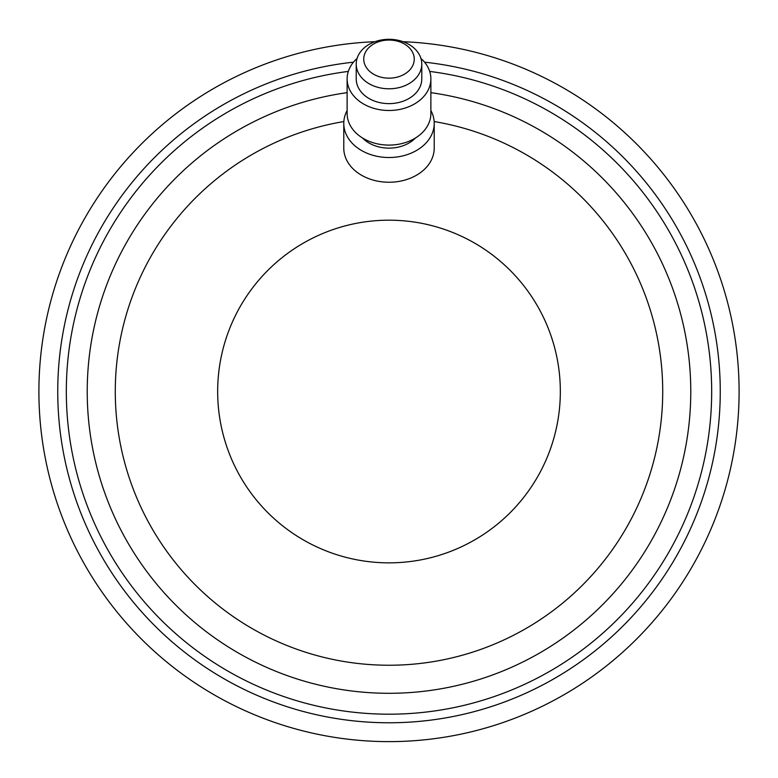 <?xml version="1.0" encoding="UTF-8"?>
<svg xmlns="http://www.w3.org/2000/svg" width="778" height="778" viewBox="0 0 778 778"><rect width="100%" height="100%" fill="white"/><g stroke="black" fill="none" stroke-linecap="round" stroke-linejoin="round"><path stroke-width="1.17" d="M217.665 391.519A171.335 171.335 0 0 0 389 562.854A171.335 171.335 0 0 0 560.335 391.519A171.335 171.335 0 0 0 389 220.184A171.335 171.335 0 0 0 217.665 391.519M403.062 41.701A350.1 350.1 0 0 1 739.1 391.519A350.1 350.1 0 0 1 389 741.619A350.1 350.1 0 0 1 38.9 391.519A350.1 350.1 0 0 1 374.938 41.701M376.746 42.45A25.246 19.051 0 0 0 366.924 68.357A25.246 19.051 0 0 0 401.254 75.767A25.246 19.051 0 0 0 411.076 49.86A25.246 19.051 0 0 0 376.746 42.45M404.91 85.687A32.783 24.74 180 0 1 356.217 64.049A32.783 24.74 180 0 1 373.09 42.42A32.783 24.74 180 0 1 421.783 64.049A32.783 24.74 180 0 1 404.91 85.687M430.876 110.505A45.221 34.135 180 0 1 434.221 123.391A45.221 34.135 180 0 1 410.949 153.227A45.221 34.135 180 0 1 343.779 123.391A45.221 34.135 180 0 1 347.124 110.505M434.221 123.391L434.221 148.112A45.221 34.135 180 0 1 410.949 177.958A45.221 34.135 180 0 1 343.779 148.112L343.779 123.391M415.471 137.998A32.783 24.74 180 0 1 404.91 145.029A32.783 24.74 180 0 1 362.529 137.998M420.927 58.438A41.876 31.606 180 0 1 430.876 78.889A41.876 31.606 180 0 1 409.325 106.518A41.876 31.606 180 0 1 347.124 78.889A41.876 31.606 180 0 1 357.073 58.438M430.876 78.889L430.876 113.5A41.876 31.606 180 0 1 409.325 141.129A41.876 31.606 180 0 1 347.124 113.5L347.124 78.889M421.783 64.049L421.783 78.889A32.783 24.74 180 0 1 404.91 100.518A32.783 24.74 180 0 1 356.217 78.889L356.217 64.049M434.153 121.553A273.72 273.72 0 0 1 662.72 391.519A273.72 273.72 0 0 1 389 665.239A273.72 273.72 0 0 1 115.28 391.519A273.72 273.72 0 0 1 343.847 121.553M430.876 92.66A301.776 301.776 0 0 1 690.776 391.519A301.776 301.776 0 0 1 389 693.295A301.776 301.776 0 0 1 87.224 391.519A301.776 301.776 0 0 1 347.124 92.66M429.689 71.42A322.675 322.675 0 0 1 711.675 391.519A322.675 322.675 0 0 1 389 714.194A322.675 322.675 0 0 1 66.325 391.519A322.675 322.675 0 0 1 348.311 71.42M424.545 62.172A331.253 331.253 0 0 1 720.253 391.519A331.253 331.253 0 0 1 389 722.772A331.253 331.253 0 0 1 57.747 391.519A331.253 331.253 0 0 1 353.455 62.172M739.1 391.519A350.1 350.1 0 0 1 389 741.619A350.1 350.1 0 0 1 38.9 391.519"/></g></svg>

